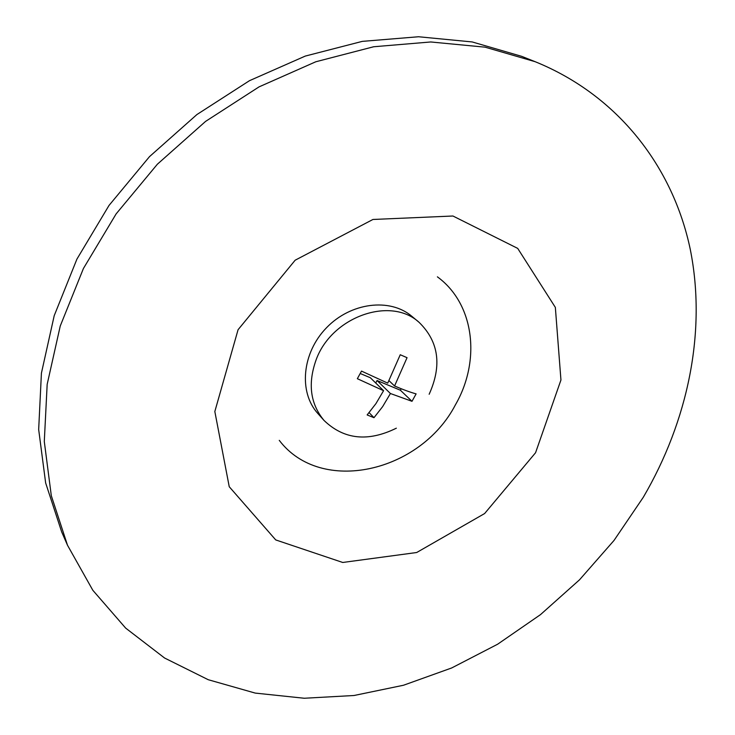 <?xml version="1.0" encoding="UTF-8"?>
<svg xmlns="http://www.w3.org/2000/svg" width="735" height="735" viewBox="0 0 735 735"><rect width="100%" height="100%" fill="white"/><g stroke="black" fill="none" stroke-linecap="round" stroke-linejoin="round"><path stroke-width="1.1" d="M429.157 394.254C442.139 365.47 438.749 341.472 418.996 322.261C390.542 296.067 331.816 316.656 316.179 359.663C307.625 383.495 310.243 403.754 324.034 420.448C343.906 439.558 368.005 442.13 396.349 428.183M357.348 378.7L361.51 371.092L387.731 383.137L400.244 354.748L407.052 357.679L394.566 385.994C403.111 389.651 410.295 392.288 416.111 393.887L411.995 401.31L390.423 393.519L382.65 406.611L373.986 417.691L367.142 414.944L375.952 403.598L383.578 390.689L357.348 378.7M360.242 373.518L370.321 377.716L383.578 390.689M369.135 412.666L373.986 417.691M401.209 388.741L400.382 390.23L377.064 380.519L390.423 393.519M377.064 380.519L375.714 382.99M400.382 390.23L411.995 401.31M389.081 380.748L394.566 385.994M418.996 322.261L411.839 316.298C389.945 297.647 350.733 302.452 326.469 327.792C301.966 352.883 298.465 392.233 317.842 413.493L324.034 420.448M279.263 440.348C320.993 495.307 420.291 472.458 455.415 404.838C481.03 360.508 474.479 303.923 437.389 276.838M643.281 497.292C687.978 420.962 706.794 331.32 690.229 249.165C673.058 167.497 618.649 95.587 535.172 61.703L485.072 47.169L430.71 41.968L373.665 46.755L315.774 61.777L259.06 86.868L205.589 121.394L157.354 164.236L116.148 213.867L83.432 268.468L60.252 325.991L47.169 384.35L44.293 441.524L51.303 495.684L67.51 545.26L92.84 590.297L125.667 628.103L164.603 658.027L208.253 679.719L255.229 693.087L304.226 698.25L354.022 695.503L403.515 685.24L451.685 667.959L497.632 644.218L540.501 614.625L579.529 579.805L614.01 540.455L643.281 497.292M535.172 61.703L521.685 56.338L472.182 41.941L418.527 36.75L362.291 41.371L305.282 56.08L249.477 80.685L196.897 114.559L149.499 156.638L109.037 205.414L76.927 259.097L54.206 315.692L41.417 373.159L38.67 429.525L45.653 482.968L61.694 531.965L67.51 545.26M535.558 452.742L560.943 380.004L555.348 307.395L517.706 248.393L452.935 216.007L372.939 219.471L295.167 260.199L238.066 329.721L214.831 411.526L229.237 486.726L275.726 539.922L342.731 562.468L416.681 552.518L484.622 513.544L535.558 452.742"/></g></svg>
